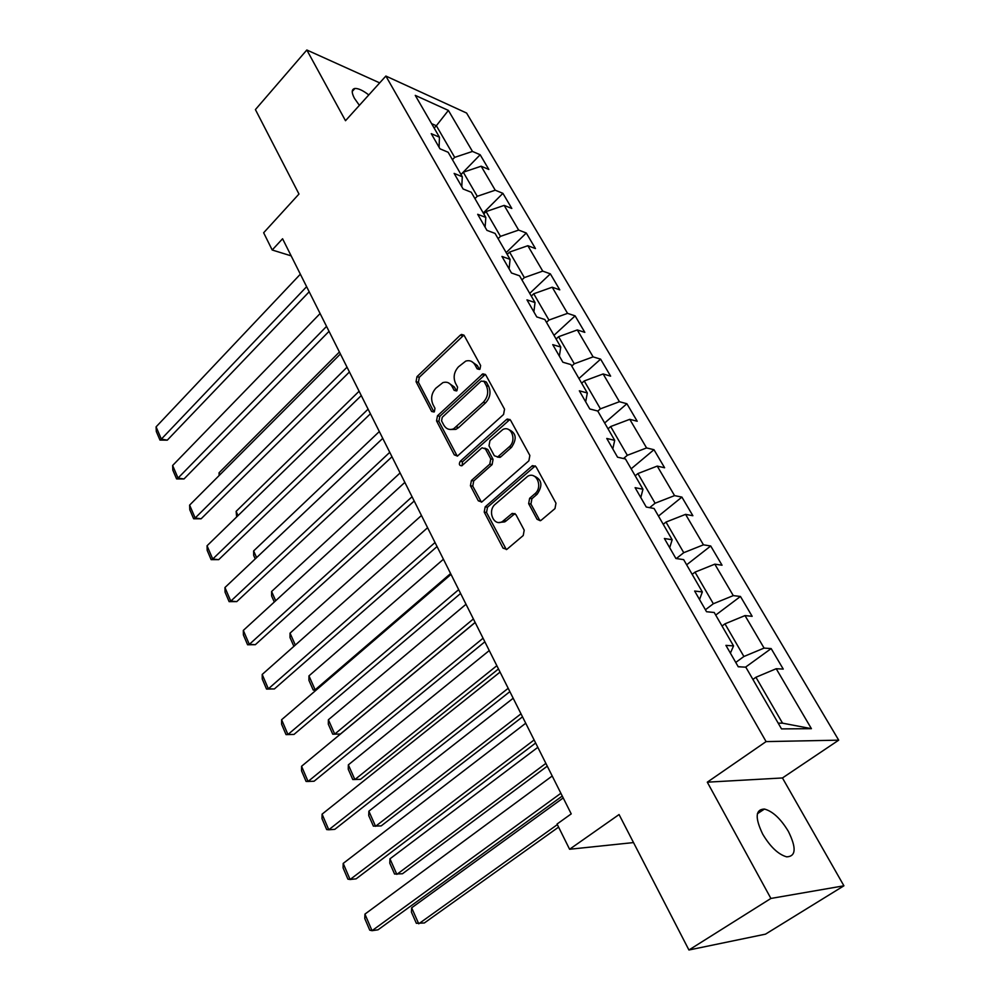 <?xml version="1.0" encoding="UTF-8"?>
<svg xmlns="http://www.w3.org/2000/svg" width="1000" height="1000" viewBox="0 0 1000 1000"><rect width="100%" height="100%" fill="white"/><g stroke="black" fill="none" stroke-linecap="round" stroke-linejoin="round"><path stroke-width="1.5" d="M479.975 369.175L480.637 365.538L464.25 335.625L461.5 334.438L460.275 335.188L416.975 376.675L416.062 381.712L431.613 411.463L434.338 411.863L434.975 408.312L432.938 404.425C430.538 398.525 431.525 393.113 435.887 388.175L442.887 382.625C446.775 381.45 449.837 382.725 452.062 386.463L454.15 390.35L456.925 390.737L457.575 387.137L455.487 383.237C453.025 377.325 454.025 371.85 458.475 366.825L465.775 361.087C469.688 359.963 472.762 361.238 475 364.913L477.137 368.825L479.975 369.175M788.375 831.388C780.725 818.75 772.75 811.3 764.45 809.05C755.387 809.338 754.825 817.725 762.738 834.2C770.35 846.925 778.337 854.475 786.688 856.85C795.987 856.462 796.55 847.975 788.375 831.388M368.787 94.95C362.938 90.425 358.3 88.275 354.9 88.475C351.525 89.162 351.362 92.45 354.438 98.325L359.387 105.35M537.05 519.275L540.938 520.45L554.975 508.6L555.975 503.188L536.087 466.85L532.45 465.65L485.175 506.863L484.212 512.1L503.062 548.162L506.863 549.362L523.225 535.525L524.212 530.188L515.913 514.6L512.2 513.4L502.45 521.512C493.738 526.962 487.038 510.775 495.238 504.25L527.7 476.262C536.575 471.012 543.237 487.212 534.862 493.8L529.625 498.312L528.65 503.65L537.05 519.275L540.3 520.737M379.688 82.888L306.825 50L255.413 109.588L298.975 194.037L263.65 232.763L272.2 250L282.575 238.762L571.225 813.888L557.062 824.025L569.587 849.262L633.513 842.575M770.9 898.45L843.913 885.8L782.45 777.962L707.3 782.175L770.9 898.45L688.925 950L619.062 814.55L569.587 849.262M707.3 782.175L766.087 741.6L385.863 76.05L466.587 113.038L838.7 740.163L766.087 741.6M306.825 50L345.5 120.712L385.863 76.05M503.575 414.475L504.538 409.212L485.825 375.037L482.825 373.837L437.475 415.8L436.55 420.9L454.3 454.862L457.488 456.062L503.575 414.475M510.575 420.238L529.862 455.475L528.875 460.812L481.8 502.013L478.312 500.812L470.438 485.737L471.388 480.538L489.787 464.137L490.75 458.9L485.462 448.988L482.163 447.788L481.362 448.312L461.838 465.788C459.225 465.688 458.688 464.2 460.225 461.325L506.388 419.625L507.262 419.038L510.575 420.238M843.913 885.8L765.5 934.15L688.925 950M771.162 648.587L764.087 648.088L745.013 615.588L752.15 616.312L740.45 596.462L733.288 595.612L714.812 564.163L722.038 565.212L710.713 545.988L703.45 544.825L685.575 514.362L692.875 515.725L681.9 497.1L674.562 495.625L657.237 466.1L664.613 467.762L653.975 449.7L646.575 447.938L629.775 419.325L637.212 421.25L626.888 403.738L619.425 401.712L603.138 373.963L610.625 376.15L600.612 359.15L593.1 356.875L577.288 329.938L584.825 332.362L575.112 315.875L567.55 313.363L552.2 287.213L559.788 289.862L550.35 273.85L542.737 271.112L527.837 245.712L535.462 248.575L526.287 233.012L518.65 230.075L504.162 205.4L511.812 208.463L502.9 193.337L495.238 190.2L481.15 166.213L488.837 169.462L480.163 154.75L472.475 151.438L448.387 110.412L415.262 95.375L439.438 137.2L431.25 133.663L439.975 148.812L448.15 152.262L462.287 176.737L454.137 173.4L463.113 188.988L471.262 192.25L485.825 217.438L477.688 214.3L486.938 230.362L495.062 233.412L510.062 259.35L501.95 256.438L511.488 272.987L519.575 275.812L535.025 302.55L526.962 299.862L536.775 316.925L544.837 319.513L560.763 347.062L552.737 344.637L562.875 362.225L570.875 364.562L587.312 392.975L579.338 390.812L589.788 408.963L597.737 411.025L614.7 440.35L606.775 438.462L617.562 457.2L625.462 458.975L642.962 489.25L635.112 487.675L646.25 507.025L654.087 508.488L672.163 539.763L664.388 538.5L675.9 558.5L683.65 559.625L702.337 591.95L694.638 591.038L706.55 611.725L714.212 612.487L733.538 645.913L725.925 645.375L738.25 666.775L745.812 667.163L781.513 728.9L811.413 728.675L776.213 668.725L783.25 669.087L771.162 648.587L745.55 667.15M722.038 626.025L724.975 623.837L743.9 656.5L735.75 662.438M743.9 656.5L764.087 648.088M724.975 623.837L745.013 615.588M733.538 645.913L730.4 653.138M692.163 574.35L695.013 572.137L713.337 603.75L705.413 609.763M713.337 603.75L733.288 595.612M695.013 572.137L714.812 564.163M702.337 591.95L699.538 599.55M663.225 524.3L666 522.062L683.75 552.688L676.287 558.562M683.75 552.688L703.45 544.825M666 522.062L685.575 514.362M672.163 539.763L669.688 547.712M635.2 475.812L637.9 473.562L655.088 503.225L649.663 507.663M655.088 503.225L674.562 495.625M637.9 473.562L657.237 466.1M642.962 489.25L640.788 497.525M608.025 428.812L610.65 426.55L627.325 455.3L623.5 458.537M627.325 455.3L646.575 447.938M610.65 426.55L629.775 419.325M614.7 440.35L612.8 448.925M581.675 383.237L584.237 380.95L600.4 408.837L597.8 411.112M600.4 408.837L619.425 401.712M584.237 380.95L603.138 373.963M587.312 392.975L585.675 401.825M556.112 339.012L558.6 336.712L574.288 363.775L571.75 366.062M574.288 363.775L593.1 356.875M558.6 336.712L577.288 329.938M560.763 347.062L559.375 356.163M531.287 296.087L533.725 293.775L548.95 320.05L546.475 322.35M548.95 320.05L567.55 313.363M533.725 293.775L552.2 287.213M535.025 302.55L533.875 311.875M507.188 254.4L509.562 252.087L524.35 277.6L521.938 279.9M524.35 277.6L542.737 271.112M509.562 252.087L527.837 245.712M510.062 259.35L509.125 268.9M483.775 213.9L486.1 211.575L500.462 236.363L498.1 238.688M500.462 236.363L518.65 230.075M486.1 211.575L504.162 205.4M485.825 217.438L485.112 227.188M461.025 174.537L463.288 172.213L477.25 196.3L474.95 198.625M477.25 196.3L495.238 190.2M463.288 172.213L481.15 166.213M462.287 176.737L461.775 186.663M434.15 128.062L436.35 125.738L454.688 157.363L452.438 159.688M454.688 157.363L472.475 151.438M431.6 123.65L436.35 125.738L448.387 110.412M439.438 137.2L439.1 147.3M782.45 777.962L838.7 740.163M272.2 250L291.163 255.863M778.2 723.162L782.525 723.162L755.925 677.262L752.913 679.425M782.525 723.162L811.413 728.675M755.925 677.262L776.213 668.725M460.988 174.475L480.163 154.75M483.263 213L502.9 193.337M506.163 252.625L526.287 233.012M529.725 293.387L550.35 273.85M553.975 335.325L575.112 315.875M578.95 378.512L600.612 359.15M604.663 422.987L626.888 403.738M631.15 468.825L653.975 449.7M658.475 516.075L681.9 497.1M686.65 564.8L710.713 545.988M715.713 615.087L740.45 596.462M477.137 368.825L479.438 369.438L477.312 365.538L471.312 361.312M448.275 382.762L454.4 387.038L456.475 390.925L454.15 390.35M463.875 335.087L419.325 377.262L418.413 382.287L433.963 411.987L431.613 411.463M485.35 374.387L439.812 416.325L438.888 421.413L457.275 456.163M484.025 381.463L481.175 381.087L442.225 417.312L441.575 420.887L443.75 425.025C446.125 429.038 449.387 430.312 453.55 428.862L483.263 402.287C487.837 397.225 488.862 391.675 486.3 385.625L484.025 381.463L486.337 382.062L483.787 381.112M450.238 429.487L455.875 429.375L458.738 427.512L456.4 427M486.337 382.062L488.612 386.213C491.163 392.25 490.15 397.8 485.575 402.85L458.738 427.512M484.8 448.15L487.775 449.475L493.062 459.375L492.113 464.6L473.713 480.962L472.762 486.15L481.438 502.175M509.95 419.45L462.562 461.775L462.075 465.662M509.2 446.85C517.062 440.462 511.4 425.1 502.875 429.487L489.963 440.575L489 445.8L494.312 455.725L497.713 456.925L509.2 446.85L511.512 447.337C517.275 438.663 516.213 432.675 508.288 429.375M497.325 457.075L500.025 457.388L500.775 456.887L498.462 456.413M511.512 447.337L500.775 456.887M533.525 475.838C541.9 479.175 543.112 485.3 537.15 494.212L531.925 498.713L530.938 504.05L539.35 519.637M499.15 522.463L504.762 521.875L506.15 520.9L503.825 520.538M515.025 513.55L506.15 520.9M535.3 465.9L487.5 507.238L486.538 512.463L506.35 549.6M306.637 286.688L161.337 439.125L167.288 440.163L309.188 291.775M300.363 274.188L156.088 426.863L161.337 439.125L159.975 440.075L156.3 431.5L156.088 426.863M167.288 440.163L159.975 440.075M219.913 474.75L219.05 472.8L339.412 352M219.05 472.8L219.112 475.55M238.012 515.625L236.125 511.362L359.1 391.238M236.675 516.925L236.125 511.362M326.55 326.388L178.038 478.075L183.988 478.963L329.038 331.325M320.112 313.538L172.638 465.475L178.038 478.075L176.6 478.913L172.825 470.112L172.638 465.475M183.988 478.963L176.6 478.913M347.038 367.188L195.162 518.025L201.125 518.787L349.438 371.975M340.412 353.988L189.625 505.1L195.162 518.025L193.65 518.763L189.788 509.738L189.625 505.1M201.125 518.787L193.65 518.763M256.6 557.6L253.637 550.925L379.325 431.538M255.238 558.888L253.688 555.4L253.637 550.925M275.688 600.737L271.6 591.5L400.112 472.938M274.3 602.013L271.625 595.962L271.6 591.5M295.325 645.075L290.038 633.138L421.463 515.5M293.9 646.338L290.025 637.587L290.038 633.138M368.1 409.15L212.738 559.038L218.713 559.65L370.412 413.775M361.287 395.575L207.05 545.775L212.738 559.038L211.15 559.663L207.188 550.388L207.05 545.775M218.713 559.65L211.15 559.663M389.762 452.325L230.787 601.138L236.775 601.6L391.987 456.763M382.75 438.363L224.95 587.525L230.787 601.138L229.125 601.65L225.05 592.125L224.95 587.525M236.775 601.6L229.125 601.65M412.062 496.763L249.325 644.388L255.325 644.688L414.2 501.012M404.85 482.388L243.325 630.4L249.325 644.388L247.587 644.762L243.4 634.987L243.325 630.4M255.325 644.688L247.587 644.762M450.6 573.538L315.138 689.812L308.962 675.875L443.425 559.25M316.163 690.075L313.225 690.05L316.438 689.85M313.225 690.05L308.925 680.312L308.962 675.875M435.025 542.525L268.363 688.825L274.375 688.95L437.05 546.562M427.6 527.712L262.2 674.45L268.363 688.825L266.55 689.075L262.25 679.025L262.2 674.45M274.375 688.95L266.55 689.075M473.387 618.95L334.738 734.087L328.387 719.762L466.012 604.263M340.375 734.038L332.738 734.188L340.375 734.038L475.138 622.425M332.738 734.188L328.312 724.188L328.387 719.762M458.688 589.65L287.95 734.5L293.962 734.45L460.6 593.462M451.025 574.388L281.613 719.725L287.95 734.5L286.038 734.613L281.613 724.275L281.613 719.725M293.962 734.45L286.038 734.613M496.85 665.7L354.875 779.562L348.35 764.85L489.263 650.562M348.35 764.85L348.25 769.25L352.788 779.538L360.513 779.338L498.488 668.95M483.062 638.225L308.075 781.462L314.088 781.225L484.862 641.8M475.163 622.5L301.562 766.275L308.075 781.462L306.075 781.425L301.537 770.8L301.562 766.275M521 713.825L375.562 826.312L368.875 811.188L513.188 698.238M368.875 811.188L368.725 815.562L373.387 826.125L381.2 825.9L522.513 716.838M508.2 688.3L328.787 829.775L334.8 829.338L509.862 691.637M500.05 672.087L322.088 814.15L328.787 829.775L326.688 829.575L322.013 818.662L322.088 814.15M545.875 763.388L396.85 874.375L389.963 858.825L537.825 747.337M389.963 858.825L389.775 863.175L394.575 874.038L402.475 873.75L547.275 766.162M534.125 739.963L350.1 879.5L356.112 878.838L535.65 743.025M525.725 723.225L343.2 863.413L350.1 879.5L347.9 879.137L343.088 867.887L343.2 863.413M741.225 666.925L738.175 666.637M557.35 824.613L418.738 923.8L411.65 907.812L563.212 797.925M411.65 907.812L411.413 912.125L416.35 923.3L424.35 922.975L558.587 827.113M560.875 793.275L372.038 930.688L378.038 929.8L562.263 796.05M552.212 776L364.938 914.112L372.038 930.688L369.738 930.138L364.775 918.562L364.938 914.112M477.312 365.538L475 364.913M454.4 387.038L452.062 386.463M418.413 382.287L416.062 381.712M419.325 377.262L416.975 376.675M462.587 335.863L460.275 335.188M456.637 455.325L454.3 454.862M438.888 421.413L436.55 420.9M439.812 416.325L437.475 415.8M484.062 375.125L481.75 374.513M485.575 402.85L483.263 402.287M488.612 386.213L486.3 385.625M480.65 501.2L478.312 500.812M472.762 486.15L470.438 485.737M473.713 480.962L471.388 480.538M492.113 464.6L489.787 464.137M493.062 459.375L490.75 458.9M487.775 449.475L485.462 448.988M462.562 461.775L460.225 461.325M508.688 420.163L506.388 419.625M530.938 504.05L528.65 503.65M531.925 498.713L529.625 498.312M537.15 494.212L534.862 493.8M513.987 514.15L511.675 513.775M505.387 548.475L503.062 548.162M486.538 512.463L484.212 512.1M487.5 507.238L485.175 506.863M534.062 466.575L531.775 466.112M757.387 813.737L764.45 809.05M352.225 91.463L354.9 88.475M463.825 335.112L461.5 334.438M485.138 374.45L482.825 373.837M455.875 429.375L453.55 428.862M500.025 457.388L497.713 456.925M509.562 419.575L507.262 419.038M504.762 521.875L502.45 521.512M514.513 513.775L512.2 513.4M534.738 466.125L532.45 465.65"/></g></svg>
